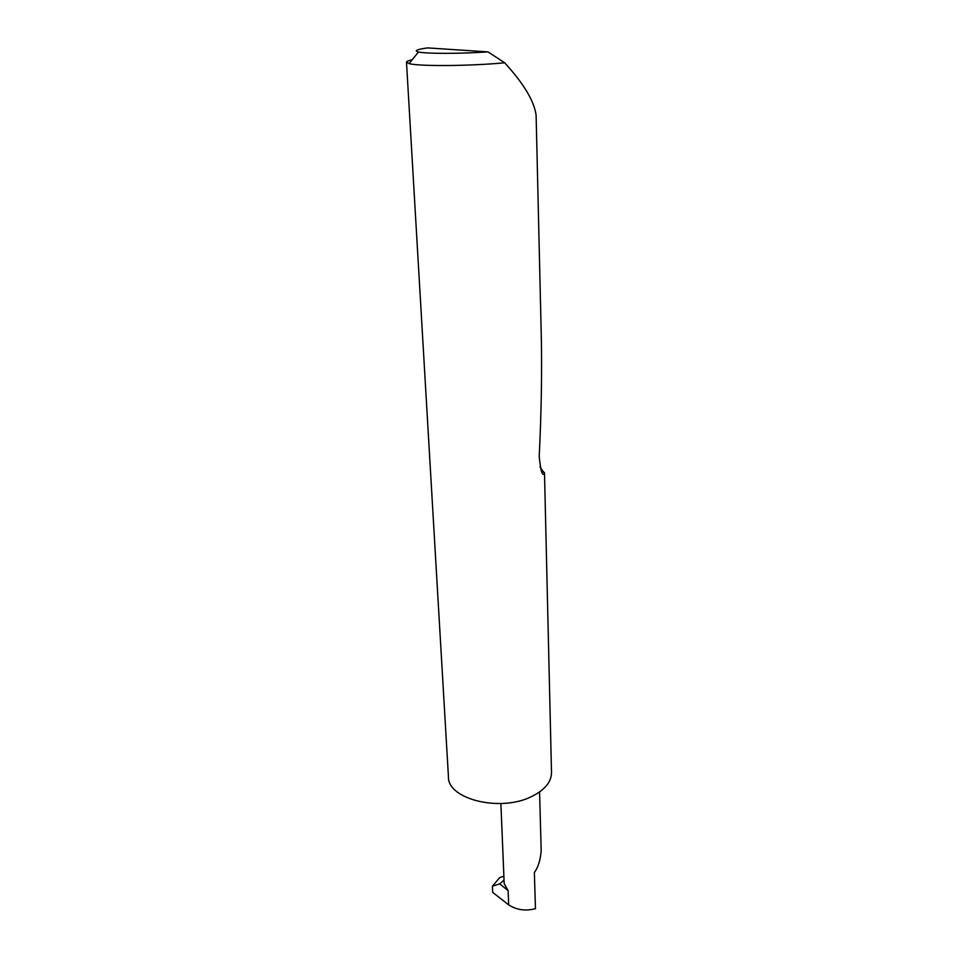 <?xml version="1.0" encoding="UTF-8"?>
<svg xmlns="http://www.w3.org/2000/svg" width="958" height="958" viewBox="0 0 958 958"><rect width="100%" height="100%" fill="white"/><g stroke="black" fill="none" stroke-linecap="round" stroke-linejoin="round"><path stroke-width="1.44" d="M539.57 791.955L541.186 850.548C540.516 859.769 538.24 867.098 534.36 872.558L535.462 908.687C525.619 911.262 516.697 909.992 508.686 904.867L492.687 892.377L492.412 886.234L499.729 883.827L508.123 890.641L508.686 904.867M539.965 467.001L544.503 473.276C542.444 476.856 540.683 471.216 539.21 456.343C541.318 413.461 542.024 373.907 541.318 337.671L536.109 115.2C534.384 102.446 525.679 86.974 509.991 68.796L504.698 62.785C470.498 66.09 418.945 66.449 409.126 63.611L406.491 62.21C406.515 61.42 408.431 60.605 412.227 59.743M544.503 473.276L551.509 772.627C551.389 781.932 544.898 789.835 532.049 796.326C500.878 812.528 447.458 799.331 448.44 776.77L406.491 62.21M492.412 886.234L499.669 877.636L503.884 876.211M499.729 883.827L504.04 880.091M500.89 803.546L504.183 883.611L508.123 890.641M487.993 51.888C459.912 53.816 426.142 53.816 418.478 51.983C413.676 50.81 416.706 49.445 427.579 47.9L487.993 51.888L504.698 62.785M541.306 471.204L544.407 472.534M418.478 51.983L409.126 63.611"/></g></svg>
